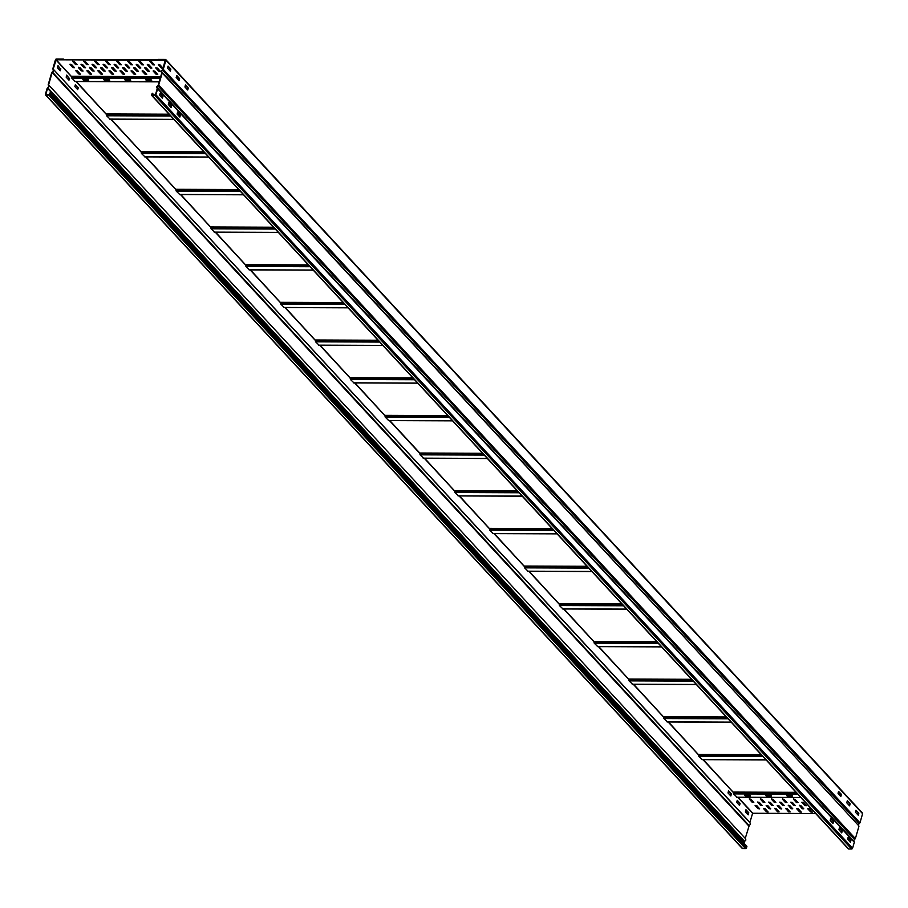 <?xml version="1.0" encoding="UTF-8"?>
<svg xmlns="http://www.w3.org/2000/svg" width="908" height="908" viewBox="0 0 908 908"><rect width="100%" height="100%" fill="white"/><g stroke="black" fill="none" stroke-linecap="round" stroke-linejoin="round"><path stroke-width="1.36" d="M48.726 85.817L48.192 84.705L48.76 86.521L47.137 88.337L45.4 94.296A0.908 0.681 -42.8 0 0 45.945 95.09L48.816 95.102A0.908 0.681 -42.8 0 0 49.815 94.319L50.246 92.843L48.953 94.648L45.843 94.296L47.579 88.337L49.202 86.521L48.635 84.705L52.165 72.549L53.788 70.745L53.22 68.917L56.296 59.463L165.245 59.883L162.827 69.349L161.193 71.153L161.772 72.98L158.242 85.125L156.607 86.941L157.175 88.473M48.465 85.534L48.76 86.521M48.192 84.705L51.722 72.549L53.345 70.733L53.05 69.746L53.345 70.733M52.778 68.917L55.422 59.803A0.908 0.681 -42.8 0 1 56.421 59.009L63.39 59.043L56.194 59.803L165.143 60.223L158.412 59.406L165.381 59.44A0.908 0.681 -42.8 0 1 165.926 60.223L862.6 813.704L859.955 822.818L858.321 824.634L858.9 826.462L855.37 838.606L853.736 840.422L854.315 842.238L852.578 848.197A0.908 0.681 137.2 0 1 851.579 848.991L848.696 848.98A0.908 0.681 137.2 0 1 848.129 848.356M53.561 69.496L749.895 822.398L53.606 69.553M48.975 85.284L745.434 838.583L49.021 85.329M49.157 85.534L745.434 838.583L745.888 840.002L744.605 841.41L47.931 87.94M744.605 841.41L743.89 843.044M745.309 838.175L749.191 825.633L52.516 72.152M53.742 69.757L750.019 822.796L750.473 824.214L749.191 825.633M749.895 822.398L752.675 813.069M50.246 92.843L746.921 846.324L746.501 847.788A0.908 0.681 137.2 0 1 745.491 848.571L742.619 848.56A0.908 0.681 137.2 0 1 742.052 847.947M58.861 102.173L61.665 105.203M67.578 111.582L70.404 114.646M738.136 836.824L740.928 839.832M732.223 830.423L729.442 827.404M720.725 817.983L723.54 821.025M50.076 92.843L52.982 95.805M747.931 814.51L748.351 812.774L745.843 810.061M59.962 70.449L60.382 68.724L57.874 66.012M730.509 795.669L730.94 793.944L728.432 791.231M739.214 805.09L739.645 803.364L737.137 800.652M68.668 79.87L69.087 78.133L66.579 75.421M77.373 89.29L77.804 87.554L75.296 84.841M746.013 809.766L748.794 812.785L748.237 814.828L745.423 811.797L745.945 809.766M60.847 68.895L60.234 70.756L57.454 67.737L58.01 65.694L60.405 68.895M728.5 790.981L731.383 793.944L730.827 795.987L728 792.956L728.5 790.981M737.296 800.345L740.088 803.364L739.532 805.407L736.717 802.377L737.239 800.345M69.564 78.315L68.974 80.188L66.159 77.157L66.715 75.114L69.121 78.315M78.27 87.736L77.691 89.608L74.865 86.578L75.421 84.523L77.827 87.736M157.595 88.201L854.315 842.238L157.629 88.768L157.05 86.941L158.684 85.125L162.214 72.98L161.635 71.153L163.27 69.349L165.926 60.223M162.18 72.413L858.639 825.644L162.214 72.98L161.635 71.153M862.055 812.91A0.908 0.681 137.2 0 1 862.6 813.704M152.238 95.045L155.461 94.727L157.186 88.768M161.42 72.402L161.772 72.98M151.92 94.716L152.351 93.24L151.477 94.704A0.908 0.681 -42.8 0 0 152.022 95.499L154.893 95.51A0.908 0.681 -42.8 0 0 155.904 94.727L157.629 88.768L157.05 86.941M841.421 832.579L841.841 830.843L839.332 828.13M832.704 823.159L833.135 821.422L830.627 818.71M162.157 97.939L162.577 96.203L160.069 93.49M170.863 107.348L171.283 105.623L168.786 102.91M179.568 116.769L180 115.044L177.491 112.331M850.126 841.988L850.546 840.263L848.038 837.551M152.351 93.24L154.019 95.056M838.879 829.685L839.469 827.812L842.284 830.843L841.727 832.897L838.879 829.685M830.786 818.414L833.578 821.422L833.022 823.477L830.196 820.446L830.729 818.414M162.43 98.234L159.649 95.227L160.205 93.172L163.02 96.203L162.43 98.234M168.332 104.465L168.911 102.593L171.726 105.623L171.169 107.666L168.332 104.465M180.442 115.044L179.852 117.075L177.06 114.056L177.616 112.013L180 115.044M847.595 839.106L848.174 837.233L850.989 840.263L850.433 842.306L847.595 839.106M157.969 85.931L854.598 839.435M162.555 70.143L859.184 823.647M170.295 71.176L167.503 68.168L168.059 66.114L170.886 69.144L170.295 71.176M858.855 813.205L858.264 815.236L855.472 812.217L855.972 810.242L858.855 813.205L855.904 810.492M185.516 84.977L188.297 87.985L187.74 90.028L184.926 86.998L185.448 84.977M176.186 77.407L176.776 75.534L179.591 78.565L179.035 80.608L176.186 77.407M847.357 800.777L850.149 803.784L849.582 805.839L846.767 802.808L847.289 800.777M841.432 794.375L840.842 796.395L838.061 793.388L838.561 791.401L841.432 794.375L838.481 791.651M170.012 70.881L170.443 69.144L167.935 66.432M857.981 814.93L858.412 813.205M187.434 89.71L187.854 87.985L185.346 85.273M178.728 80.29L179.148 78.565L176.64 75.852M849.275 805.521L849.706 803.784L847.198 801.072M840.57 796.1L840.99 794.364M787.418 795.079L790.516 795.09A1.419 0.59 16.2 0 1 791.935 795.465A1.419 0.59 16.2 0 1 792.514 796.18A1.419 0.59 16.2 0 1 791.787 796.475L788.7 796.464A1.419 0.59 16.2 0 1 787.281 796.089A1.419 0.59 16.2 0 1 786.691 795.374A1.419 0.59 16.2 0 1 787.418 795.079M744.821 795.067A1.419 0.59 -163.8 0 0 746.807 795.964L749.906 795.976A1.419 0.59 -163.8 0 0 750.519 795.828M765.807 795.147A1.419 0.59 -163.8 0 0 767.805 796.044L770.892 796.055A1.419 0.59 -163.8 0 0 771.505 795.907M786.805 795.226A1.419 0.59 -163.8 0 0 788.791 796.123L791.89 796.134A1.419 0.59 -163.8 0 0 792.502 795.998M160.614 76.964L71.539 76.612L56.194 59.803M71.539 76.612L71.743 78.099L75.216 81.436M169.353 114.533L106.372 114.294L76.295 81.538M106.372 114.294L106.577 115.77L110.05 119.107M204.186 152.203L141.205 151.965L111.128 119.209M141.205 151.965L141.41 153.452L144.883 156.778M239.02 189.886L176.038 189.636L145.961 156.88M176.038 189.636L176.243 191.123L179.716 194.46M273.853 227.556L210.872 227.306L180.794 194.55M210.872 227.306L211.076 228.793L214.549 232.13M308.686 265.227L245.705 264.988L215.627 232.232M245.705 264.988L245.92 266.464L249.382 269.801M343.519 302.897L280.538 302.659L250.46 269.903M280.538 302.659L280.754 304.146L284.215 307.471M378.352 340.579L315.371 340.33L285.294 307.574M315.371 340.33L315.587 341.817L319.049 345.154M413.185 378.25L350.204 378L320.127 345.256M350.204 378L350.42 379.487L353.882 382.824M448.019 415.921L385.037 415.682L354.96 382.926M385.037 415.682L385.253 417.158L388.715 420.495M423.548 458.165L420.086 454.84L419.78 453.024L389.793 420.597M424.626 458.268L454.715 491.024L517.685 491.273M458.392 495.847L454.919 492.511L454.715 491.024M459.459 495.95L489.548 528.706L552.518 528.944M493.226 533.518L489.752 530.181L489.548 528.706M494.304 533.62L524.381 566.376L587.351 566.615M528.059 571.189L524.586 567.863L524.381 566.376M529.137 571.291L559.215 604.047L622.196 604.297M562.892 608.871L559.419 605.534L559.215 604.047M563.97 608.973L594.048 641.718L657.029 641.967M597.725 646.541L594.252 643.205L594.048 641.718M598.803 646.644L628.881 679.4L691.862 679.638M632.558 684.212L629.085 680.875L628.881 679.4M633.636 684.314L663.714 717.07L726.695 717.32M667.391 721.883L663.918 718.557L663.714 717.07M668.47 721.985L698.547 754.741L761.528 754.991M702.225 759.565L698.751 756.228L698.547 754.741M703.303 759.667L733.38 792.423L796.361 792.661M737.058 797.235L733.585 793.898L733.38 792.423M738.136 797.337L752.88 813.273L815.645 813.523M87.963 80.506A1.419 0.59 -163.8 0 0 88.678 80.21A1.419 0.59 -163.8 0 0 88.099 79.507A1.419 0.59 -163.8 0 0 86.68 79.132L83.581 79.121A1.419 0.59 -163.8 0 0 82.866 79.416A1.419 0.59 -163.8 0 0 83.445 80.12A1.419 0.59 -163.8 0 0 84.864 80.494L87.963 80.506L84.966 80.165A1.419 0.59 16.2 0 1 82.968 79.257M108.949 80.596A1.419 0.59 -163.8 0 0 109.675 80.301A1.419 0.59 -163.8 0 0 109.096 79.586A1.419 0.59 -163.8 0 0 107.677 79.212L104.579 79.2A1.419 0.59 -163.8 0 0 103.853 79.495A1.419 0.59 -163.8 0 0 104.443 80.21A1.419 0.59 -163.8 0 0 105.861 80.585L109.051 80.256L105.952 80.245A1.419 0.59 16.2 0 1 103.966 79.348M150.944 80.755A1.419 0.59 -163.8 0 0 151.67 80.46A1.419 0.59 -163.8 0 0 151.08 79.745A1.419 0.59 -163.8 0 0 149.661 79.371L146.574 79.359A1.419 0.59 -163.8 0 0 145.847 79.654A1.419 0.59 -163.8 0 0 146.426 80.369A1.419 0.59 -163.8 0 0 147.845 80.744L150.944 80.755L147.947 80.403A1.419 0.59 16.2 0 1 145.961 79.507M129.946 80.676A1.419 0.59 -163.8 0 0 130.673 80.381A1.419 0.59 -163.8 0 0 130.082 79.666A1.419 0.59 -163.8 0 0 128.675 79.291L125.576 79.28A1.419 0.59 -163.8 0 0 124.85 79.575A1.419 0.59 -163.8 0 0 125.44 80.29A1.419 0.59 -163.8 0 0 126.848 80.664L130.048 80.335L126.95 80.324A1.419 0.59 16.2 0 1 124.963 79.427M80.029 67.714L78.485 67.703L81.38 70.847L83.025 71.108L80.029 67.714M91.084 67.76L89.529 67.748L92.434 70.892L94.08 71.142L91.084 67.76M102.127 67.805L100.584 67.794L103.489 70.938L105.124 71.187L102.127 67.805M113.182 67.839L111.627 67.839L114.533 70.972L116.179 71.233L113.182 67.839M157.379 68.009L155.836 68.009L158.73 71.153L160.376 71.403L157.379 68.009M146.324 67.975L144.781 67.964L147.686 71.108L149.321 71.357L146.324 67.975M135.281 67.93L133.726 67.918L136.631 71.062L138.277 71.312L135.281 67.93M75.58 64.57L77.123 64.57L74.218 61.438L72.583 61.176L75.58 64.57L72.674 61.426M86.623 64.616L88.178 64.616L85.273 61.483L83.627 61.222L86.623 64.616L83.786 61.086M97.678 64.65L99.222 64.661L96.327 61.517L94.682 61.267L97.678 64.65L94.829 61.131M108.733 64.695L110.277 64.706L107.371 61.562L105.737 61.313L108.733 64.695L105.884 61.165M152.93 64.865L154.474 64.877L151.568 61.733L149.933 61.483L152.93 64.865L150.081 61.335M141.875 64.831L143.43 64.831L140.524 61.687L138.879 61.438L141.875 64.831L139.026 61.301M130.831 64.786L132.375 64.786L129.469 61.653L127.835 61.392L130.831 64.786L127.983 61.256M124.226 67.884L122.682 67.884L125.588 71.017L127.222 71.278L124.226 67.884M119.777 64.74L121.32 64.752L118.426 61.608L116.78 61.347L119.777 64.74L116.928 61.211M77.407 70.835L75.863 70.824L78.758 73.968L80.403 74.218L77.407 70.835M88.451 70.869L86.907 70.869L89.813 74.013L91.458 74.263L88.451 70.869M99.505 70.915L97.962 70.915L100.856 74.047L102.502 74.308L99.505 70.915M110.56 70.96L109.005 70.96L111.911 74.093L113.557 74.354L110.56 70.96M154.757 71.13L153.214 71.13L156.108 74.263L157.754 74.524L154.757 71.13M143.702 71.085L142.159 71.085L145.064 74.218L146.699 74.479L143.702 71.085M132.659 71.051L131.104 71.04L134.009 74.184L135.655 74.433L132.659 71.051M72.958 67.691L74.501 67.691L71.596 64.547L69.961 64.298L72.958 67.691L70.109 64.162M84.001 67.725L85.556 67.737L82.651 64.593L81.005 64.343L84.001 67.725L81.164 64.207M95.056 67.771L96.6 67.782L93.706 64.638L92.06 64.389L95.056 67.771L92.207 64.241M106.111 67.816L107.655 67.816L104.749 64.684L103.115 64.423L106.111 67.816L103.262 64.286M161.352 68.032L162.907 68.032L160.001 64.899L158.355 64.638L161.352 68.032L158.514 64.502M150.308 67.986L151.852 67.998L148.946 64.854L147.312 64.593L150.308 67.986L147.459 64.457M139.253 67.941L140.808 67.952L137.903 64.808L136.257 64.559L139.253 67.941L136.404 64.411M128.21 67.896L129.753 67.907L126.848 64.763L125.213 64.513L128.21 67.896L125.361 64.377M121.604 71.006L120.06 70.994L122.966 74.138L124.6 74.388L121.604 71.006M117.155 67.862L118.698 67.862L115.804 64.729L114.158 64.468L117.155 67.862L114.306 64.332M82.968 70.903L81.482 70.506L78.542 67.317M94.023 70.949L92.537 70.552L89.586 67.362M105.067 70.994L103.58 70.597L100.64 67.408M116.122 71.028L114.635 70.642L111.684 67.453M160.319 71.21L158.832 70.813L155.892 67.623M149.275 71.165L147.777 70.767L144.837 67.578M138.22 71.119L136.733 70.722L133.782 67.532M77.169 64.627L75.682 64.23M88.212 64.672L86.725 64.275M99.267 64.706L97.78 64.32M110.322 64.752L108.824 64.355M154.519 64.922L153.021 64.536M143.464 64.888L141.977 64.491M132.42 64.843L130.922 64.445M127.177 71.074L125.679 70.676L122.739 67.487M121.366 64.797L119.879 64.4M80.347 74.025L78.86 73.627L75.92 70.438M91.402 74.07L89.915 73.673L86.964 70.484M102.445 74.104L100.958 73.718L98.019 70.518M113.5 74.15L112.013 73.752L109.062 70.563M157.697 74.32L156.21 73.923L153.27 70.733M146.653 74.274L145.155 73.888L142.215 70.699M135.598 74.24L134.112 73.843L131.161 70.654M74.547 67.748L73.06 67.351M85.59 67.782L84.103 67.396M96.645 67.828L95.158 67.43M107.689 67.873L106.202 67.476M162.941 68.089L161.454 67.691M151.897 68.043L150.399 67.646M140.842 67.998L139.355 67.601M129.799 67.952L128.3 67.567M124.555 74.195L123.057 73.798L120.117 70.608M118.744 67.918L117.257 67.521M88.666 80.029A1.419 0.59 16.2 0 1 88.053 80.176M109.664 80.108A1.419 0.59 16.2 0 1 109.051 80.256M151.659 80.279A1.419 0.59 16.2 0 1 151.046 80.415M130.661 80.188A1.419 0.59 16.2 0 1 130.048 80.335M748.521 794.931A1.419 0.59 16.2 0 1 749.94 795.306A1.419 0.59 16.2 0 1 750.53 796.021A1.419 0.59 16.2 0 1 749.804 796.316L746.705 796.305A1.419 0.59 16.2 0 1 745.286 795.93A1.419 0.59 16.2 0 1 744.708 795.215A1.419 0.59 16.2 0 1 745.434 794.92L748.521 794.931M769.519 795.011A1.419 0.59 16.2 0 1 770.937 795.385A1.419 0.59 16.2 0 1 771.516 796.1A1.419 0.59 16.2 0 1 770.801 796.395L767.703 796.384A1.419 0.59 16.2 0 1 766.284 796.01A1.419 0.59 16.2 0 1 765.705 795.295A1.419 0.59 16.2 0 1 766.431 794.999L769.519 795.011M856.823 813.682L858.344 813.682M762.198 805.498L760.643 805.487L757.647 802.093L759.292 802.354L762.198 805.498M773.241 805.532L771.698 805.532L768.701 802.139L770.336 802.4L773.241 805.532M784.296 805.578L782.741 805.578L779.745 802.184L781.391 802.434L784.296 805.578M795.34 805.623L793.796 805.612L790.8 802.229L792.434 802.479L795.34 805.623M763.549 808.631L765.092 808.631L768.089 812.024L766.454 811.763L763.549 808.631L768.043 811.82M774.603 808.665L776.147 808.676L779.053 811.82L777.498 811.809L774.694 808.336L777.6 811.468L779.087 811.865M785.647 808.71L787.191 808.722L790.096 811.854L788.553 811.854L785.749 808.37L788.655 811.514L790.142 811.911M796.702 808.756L798.245 808.756L801.242 812.149L799.596 811.9L796.702 808.756L801.185 811.956M806.395 805.668L804.84 805.657L801.843 802.275L803.489 802.524L806.395 805.668M807.745 808.801L809.3 808.801L812.297 812.195L810.651 811.934L807.745 808.801L812.24 811.99M753.765 802.332L752.221 802.32L749.225 798.938L750.859 799.188L753.765 802.332M764.82 802.377L763.265 802.366L760.268 798.983L761.914 799.233L764.82 802.377M775.863 802.422L774.32 802.411L771.323 799.029L772.958 799.278L775.863 802.422L774.32 802.411M786.918 802.456L785.363 802.456L782.367 799.063L784.013 799.324L786.918 802.456M755.115 805.464L756.67 805.475L759.667 808.858L758.021 808.608L755.115 805.464L759.61 808.665M766.17 805.51L767.714 805.51L770.71 808.903L769.076 808.642L766.17 805.51L770.665 808.699M777.225 805.555L778.769 805.555L781.765 808.949L780.12 808.688L777.225 805.555L781.709 808.744M788.269 805.589L789.812 805.6L792.718 808.744L791.174 808.733L788.371 805.26L791.277 808.392L792.763 808.79M797.962 802.502L796.418 802.502L793.422 799.108L795.056 799.369L797.962 802.502M799.324 805.634L800.867 805.646L803.773 808.778L802.218 808.778L799.415 805.294L802.32 808.438L803.807 808.835M757.794 801.957L760.745 805.146L762.232 805.544M768.849 802.002L771.789 805.192L773.287 805.589M779.904 802.048L782.844 805.237L784.33 805.634M790.947 802.082L793.898 805.283L795.385 805.668M802.002 802.127L804.942 805.317L806.429 805.714M749.372 798.802L752.312 801.991L753.81 802.377M760.416 798.836L763.367 802.025L764.854 802.422M771.471 798.881L774.41 802.07M782.526 798.927L785.465 802.116L786.952 802.513M793.569 798.972L796.52 802.161L798.007 802.558M47.579 88.337L744.254 841.818M746.501 847.788L49.815 94.319M48.816 95.102L745.491 848.571M742.619 848.56L45.945 95.09M55.865 59.803L71.539 76.749M75.954 81.538L106.372 114.419M110.799 119.209L141.205 152.101M145.632 156.88L176.038 189.772M180.465 194.55L210.872 227.443M215.298 232.232L245.705 265.125M250.131 269.903L280.538 302.795M284.964 307.574L315.371 340.466M319.798 345.244L350.204 378.137M354.631 382.926L385.049 415.819M389.464 420.597L419.882 453.489M424.297 458.268L454.715 491.16M459.13 495.95L489.548 528.842M493.963 533.62L524.381 566.513M528.796 571.291L559.215 604.183M563.63 608.962L594.048 641.854M598.474 646.644L628.881 679.536M633.307 684.314L663.714 717.207M668.14 721.985L698.547 754.877M702.974 759.667L733.38 792.548M737.807 797.337L752.539 813.273M52.165 72.549L748.839 826.03M848.696 848.98L152.022 95.499M154.893 95.51L851.579 848.991M852.578 848.197L155.904 94.727M855.37 838.606L158.684 85.125M859.955 822.818L163.27 69.349M482.545 453.262L419.78 453.024M388.329 420.495L452.479 420.745M449.392 417.408L385.253 417.158M385.049 416.5L448.779 416.749M384.947 415.342L447.712 415.592M353.496 382.824L417.646 383.074M414.559 379.737L350.42 379.487M350.216 378.829L413.946 379.067M350.102 377.671L412.879 377.921M318.663 345.154L382.813 345.392M379.726 342.066L315.587 341.817M315.382 341.147L379.113 341.397M315.269 340.001L378.046 340.239M283.829 307.471L347.98 307.721M344.892 304.396L280.754 304.146M280.549 303.476L344.28 303.726M280.436 302.33L343.213 302.568M248.996 269.801L313.147 270.051M310.059 266.714L245.92 266.464M245.716 265.806L309.446 266.055M245.603 264.648L308.38 264.898M214.163 232.13L278.313 232.38M275.226 229.043L211.076 228.793M210.883 228.135L274.613 228.373M210.769 226.977L273.546 227.227M179.33 194.448L243.48 194.698M240.393 191.372L176.243 191.123M176.038 190.453L239.78 190.703M175.936 189.307L238.713 189.545M144.497 156.778L208.636 157.027M205.56 153.69L141.41 153.452M141.205 152.782L204.947 153.032M141.103 151.636L203.88 151.874M109.664 119.107L173.803 119.357M179.784 116.054L178.91 116.054M170.727 116.02L106.577 115.77M106.372 115.112L170.114 115.361M178.286 115.384L179.966 115.395M179.568 114.578L177.525 114.567M106.27 113.954L169.047 114.204M177.219 114.238L179.251 114.238M74.831 81.436L159.218 81.754M179.103 78.519L177.071 78.508M160.183 78.44L71.743 78.099M71.539 77.43L160.376 77.782M176.458 77.838L178.49 77.85M177.73 77.032L176.3 77.021M71.437 76.283L160.716 76.635M176.402 76.692L177.423 76.692M419.882 453.353L482.852 453.603M483.612 454.42L419.882 454.17M420.086 454.84L484.236 455.09M487.312 458.415L423.162 458.165M517.378 490.933L454.613 490.695M518.445 492.091L454.715 491.841M454.919 492.511L519.07 492.76M522.145 496.097L457.995 495.847M552.212 528.615L489.446 528.365M553.278 529.773L489.548 529.523M489.752 530.181L553.903 530.431M556.979 533.768L492.828 533.518M587.045 566.286L524.279 566.047M588.112 567.443L524.381 567.194M524.586 567.863L588.736 568.113M591.812 571.438L527.673 571.189M621.878 603.956L559.112 603.718M622.956 605.114L559.215 604.864M559.419 605.534L623.569 605.784M626.645 609.109L562.506 608.859M656.711 641.638L593.945 641.389M657.789 642.785L594.048 642.546M594.252 643.205L658.402 643.454M661.478 646.791L597.339 646.541M691.555 679.309L628.779 679.059M692.622 680.467L628.881 680.217M629.085 680.875L693.235 681.125M696.311 684.462L632.172 684.212M726.389 716.98L663.612 716.741M727.456 718.137L663.714 717.888M663.918 718.557L728.068 718.807M731.144 722.132L667.005 721.883M761.222 754.65L698.445 754.412M762.289 755.808L698.547 755.558M698.751 756.228L762.902 756.477M765.989 759.814L701.839 759.565M839.264 792.502L838.243 792.491M796.055 792.332L733.278 792.082M838.152 792.82L839.571 792.832M840.331 793.649L838.3 793.649M797.122 793.49L733.392 793.24M733.585 793.898L797.735 794.148M838.913 794.307L840.944 794.318M800.822 797.485L736.672 797.235M45.514 94.909L742.188 848.39M848.265 848.798L151.591 95.329M854.178 841.534L157.549 88.11M858.764 825.758L162.135 72.322M862.486 813.091L165.812 59.61M388.522 420.597L452.57 420.847M353.689 382.915L417.737 383.165M318.856 345.244L382.904 345.494M284.022 307.574L348.07 307.823M249.189 269.903L313.237 270.141M214.356 232.221L278.404 232.471M179.523 194.55L243.56 194.8M144.69 156.88L208.727 157.129M109.857 119.198L173.893 119.447M75.023 81.527L159.195 81.856M487.403 458.517L423.355 458.268M522.236 496.188L458.188 495.938M557.069 533.859L493.021 533.62M591.903 571.541L527.866 571.291M626.736 609.211L562.699 608.962M661.569 646.882L597.532 646.632M696.402 684.564L632.365 684.314M731.235 722.235L667.198 721.985M766.068 759.905L702.032 759.655M800.913 797.576L736.865 797.326"/></g></svg>
